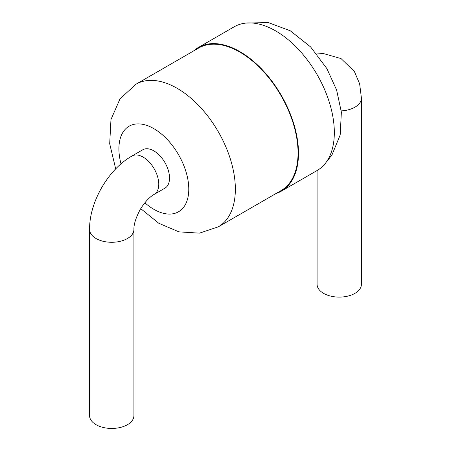 <?xml version="1.0" encoding="UTF-8"?>
<svg xmlns="http://www.w3.org/2000/svg" width="451" height="451" viewBox="0 0 451 451"><rect width="100%" height="100%" fill="white"/><g stroke="black" fill="none" stroke-linecap="round" stroke-linejoin="round"><path stroke-width="0.68" d="M275.882 193.597A82.967 47.902 -120 0 0 281.317 191.19L317.143 170.506A82.967 47.902 -120 0 0 329.861 104.023A82.967 47.902 -120 0 0 275.657 30.905A82.967 47.902 -120 0 0 234.176 26.801L198.344 47.485A82.967 47.902 -120 0 0 193.547 50.986M281.317 191.19A82.967 47.902 -120 0 0 294.035 124.707A82.967 47.902 -120 0 0 239.831 51.594A82.967 47.902 -120 0 0 198.344 47.485M140.735 208.65L158.842 223.307L178.946 231.859L199.477 233.144L218.301 226.842L281.001 190.643A82.336 47.535 -120 0 0 293.618 124.662A82.336 47.535 -120 0 0 239.831 52.107A82.336 47.535 -120 0 0 198.665 48.032L135.965 84.23L120 98.87L110.963 119.583L109.694 143.745L115.698 168.9M164.931 188.18A22.167 12.797 -120 0 0 164.931 162.58A22.167 12.797 -120 0 0 142.758 149.783L132.013 155.99A22.167 12.797 -120 0 1 154.18 168.787A22.167 12.797 -120 0 1 154.18 194.381L164.931 188.18M317.087 170.54L317.087 284.305A22.167 12.797 0 0 0 323.581 293.353A22.167 12.797 0 0 0 347.738 296.127A22.167 12.797 0 0 0 361.42 284.305L361.42 98.138A22.167 12.797 0 0 1 341.244 110.884M133.913 229.486L133.913 415.653A22.167 12.797 180 0 1 111.747 428.45A22.167 12.797 180 0 1 89.58 415.653L89.58 229.486A22.167 12.797 0 0 0 111.747 242.283A22.167 12.797 0 0 0 133.913 229.486C133.744 224.463 135.819 217.856 140.131 209.659C146.034 199.765 152.072 195.463 154.18 194.381M218.301 226.842A82.336 47.535 -120 0 0 230.923 160.866A82.336 47.535 -120 0 0 177.13 88.306A82.336 47.535 -120 0 0 135.965 84.23M144.861 202.775A49.401 28.52 -120 0 0 188.484 194.206A49.401 28.52 -120 0 0 153.842 128.642A49.401 28.52 -120 0 0 121.026 163.86M326.31 162.078L331.998 154.885L340.189 134.945L341.368 112.124L336.598 89.991L326.89 68.614L310.587 46.904L290.337 30.826L268.227 22.55L246.054 23.074M316.765 53.911L323.728 53.635L341.057 58.585L354.379 71.506L359.633 83.779L361.42 98.138M89.58 229.486C89.264 202.217 108.246 169.35 132.013 155.99"/></g></svg>
